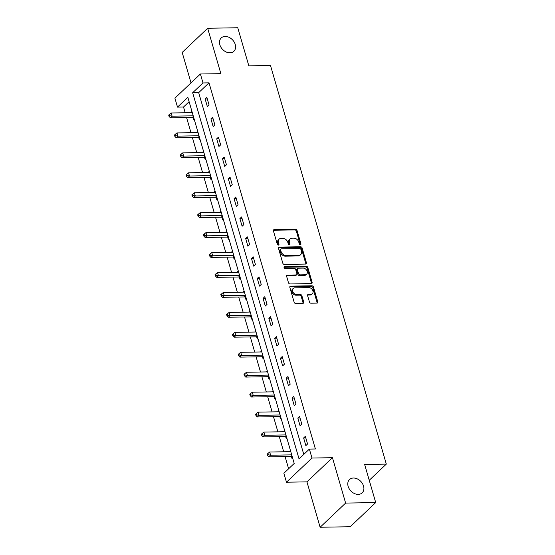 <?xml version="1.0" encoding="UTF-8"?>
<svg xmlns="http://www.w3.org/2000/svg" width="555" height="555" viewBox="0 0 555 555"><rect width="100%" height="100%" fill="white"/><g stroke="black" fill="none" stroke-linecap="round" stroke-linejoin="round"><path stroke-width="0.83" d="M300.352 244.713A0.985 0.742 46.5 0 0 300.921 243.818L297.05 230.485A1.408 1.054 46.5 0 0 295.503 229.25L274.239 229.61A1.408 1.054 46.5 0 0 273.629 229.846A1.408 1.054 46.5 0 0 273.421 230.887L277.292 244.221A0.985 0.742 46.5 0 0 278.95 244.193L278.444 242.466A4.509 3.385 46.5 0 1 279.123 239.129A4.509 3.385 46.5 0 1 281.059 238.386L282.835 238.359A4.509 3.385 46.5 0 1 287.781 242.306L288.281 244.033A0.985 0.742 46.5 0 0 289.939 244.006L289.433 242.278A4.509 3.385 46.5 0 1 290.112 238.941A4.509 3.385 46.5 0 1 292.048 238.199L293.824 238.171A4.509 3.385 46.5 0 1 298.77 242.119L299.27 243.846A0.985 0.742 46.5 0 0 300.352 244.713M300.276 244.706A0.985 0.742 46.5 0 0 300.234 244.471L296.363 231.137A1.408 1.054 46.5 0 0 294.816 229.902L273.546 230.263A1.408 1.054 46.5 0 0 273.393 230.283M278.298 245.081A0.985 0.742 46.5 0 0 278.256 244.845L277.757 243.118L278.444 242.466M289.287 244.894A0.985 0.742 46.5 0 0 289.245 244.658L288.746 242.93L289.433 242.278M353.466 478.021A9.192 6.896 46.5 0 0 349.518 479.534A9.192 6.896 46.5 0 0 349.185 488.754A9.192 6.896 46.5 0 0 358.218 494.387A9.192 6.896 46.5 0 0 362.165 492.868A9.192 6.896 46.5 0 0 362.491 483.648A9.192 6.896 46.5 0 0 353.466 478.021M225.17 36.443A9.192 6.896 46.5 0 0 221.23 37.955A9.192 6.896 46.5 0 0 220.897 47.175A9.192 6.896 46.5 0 0 229.93 52.808A9.192 6.896 46.5 0 0 233.87 51.296A9.192 6.896 46.5 0 0 234.203 42.076A9.192 6.896 46.5 0 0 225.17 36.443M309.447 301.969A1.408 1.054 46.5 0 0 310.994 303.203L316.96 303.099A1.408 1.054 46.5 0 0 317.564 302.87A1.408 1.054 46.5 0 0 317.779 301.823L313.471 287.018A1.408 1.054 46.5 0 0 311.931 285.783L290.66 286.144A1.408 1.054 46.5 0 0 290.057 286.38A1.408 1.054 46.5 0 0 289.842 287.421L294.143 302.225A1.408 1.054 46.5 0 0 295.69 303.46L302.898 303.342A1.408 1.054 46.5 0 0 303.502 303.106A1.408 1.054 46.5 0 0 303.717 302.066L301.878 295.725A1.408 1.054 46.5 0 0 300.331 294.49L296.758 294.552A3.767 2.83 46.5 0 1 293.054 292.242A3.767 2.83 46.5 0 1 293.186 288.461A3.767 2.83 46.5 0 1 294.802 287.837L308.802 287.601A3.767 2.83 46.5 0 1 312.507 289.911A3.767 2.83 46.5 0 1 312.375 293.692A3.767 2.83 46.5 0 1 310.758 294.317L308.42 294.358A1.408 1.054 46.5 0 0 307.817 294.587A1.408 1.054 46.5 0 0 307.609 295.628L309.447 301.969M309.378 449.092L311.972 458.041L286.477 482.212L283.876 473.262L294.212 463.467L187.84 97.319L177.503 107.115L174.901 98.166L200.397 73.995L202.998 82.945L192.661 92.747L299.041 458.895L309.378 449.092L315.393 448.988L209.02 82.841L202.998 82.945M200.397 73.995L220.862 73.648L207.674 28.263L237.769 27.75L248.834 65.851L270.5 65.476L386.315 464.098L364.649 464.466L375.714 502.566L345.619 503.08L332.438 457.695L311.972 458.041M305.618 264.076A1.408 1.054 46.5 0 0 306.228 263.84A1.408 1.054 46.5 0 0 306.436 262.799L302.135 247.988A1.408 1.054 46.5 0 0 300.588 246.753L279.325 247.121A1.408 1.054 46.5 0 0 278.721 247.35A1.408 1.054 46.5 0 0 278.506 248.39L282.807 263.202A1.408 1.054 46.5 0 0 284.354 264.437L305.618 264.076M307.803 267.503L312.104 282.315A1.408 1.054 46.5 0 1 311.896 283.355A1.408 1.054 46.5 0 1 311.293 283.584L290.022 283.952A1.408 1.054 46.5 0 1 288.475 282.717L286.637 276.376A1.408 1.054 46.5 0 1 286.845 275.335A1.408 1.054 46.5 0 1 287.455 275.1L296.079 274.954A1.408 1.054 46.5 0 0 296.682 274.725A1.408 1.054 46.5 0 0 296.897 273.677L295.676 269.473A1.408 1.054 46.5 0 0 294.129 268.238L285.145 268.398A0.985 0.742 46.5 0 1 284.639 266.636L306.256 266.268A1.408 1.054 46.5 0 1 307.803 267.503L307.116 268.155L311.417 282.967L312.104 282.315M375.714 502.566L350.219 526.737L320.124 527.25L345.619 503.08M207.674 28.263L182.179 52.434L191.024 82.882M369.241 480.283L386.315 464.098M209.02 82.841L198.683 92.643L303.779 454.399M205.121 98.929L207.348 106.602L209.075 104.964L206.842 97.298L205.121 98.929L207.306 98.894M210.914 118.874L213.141 126.54L214.868 124.91L212.641 117.237L210.914 118.874L213.099 118.832M216.707 138.812L218.941 146.485L220.661 144.855L218.434 137.182L216.707 138.812L218.899 138.778M222.506 158.758L224.733 166.431L226.454 164.8L224.227 157.127L222.506 158.758L224.692 158.723M228.299 178.703L230.526 186.376L232.247 184.739L230.02 177.073L228.299 178.703L230.485 178.668M234.092 198.648L236.319 206.321L238.046 204.684L235.813 197.011L234.092 198.648L236.277 198.607M239.885 218.594L242.112 226.26L243.839 224.629L241.612 216.956L239.885 218.594L242.07 218.552M245.678 238.532L247.912 246.205L249.632 244.575L247.405 236.902L245.678 238.532L247.87 238.497M251.477 258.477L253.704 266.15L255.425 264.513L253.198 256.847L251.477 258.477L253.663 258.443M257.27 278.423L259.497 286.096L261.218 284.458L258.991 276.792L257.27 278.423L259.456 278.388M263.063 298.368L265.29 306.034L267.017 304.404L264.784 296.731L263.063 298.368L265.248 298.326M268.856 318.313L271.09 325.979L272.81 324.349L270.583 316.676L268.856 318.313L271.041 318.272M274.649 338.252L276.883 345.925L278.603 344.294L276.376 336.621L274.649 338.252L276.841 338.217M280.448 358.197L282.675 365.87L284.396 364.233L282.169 356.567L280.448 358.197L282.634 358.162M286.241 378.142L288.468 385.815L290.189 384.178L287.962 376.505L286.241 378.142L288.427 378.108M292.034 398.088L294.261 405.754L295.988 404.123L293.755 396.45L292.034 398.088L294.219 398.046M297.827 418.026L300.061 425.699L301.781 424.069L299.554 416.396L297.827 418.026L300.012 417.991M303.62 437.971L305.854 445.644L307.574 444.007L305.347 436.341L303.62 437.971L305.812 437.937M189.116 101.711L183.525 107.011L185.183 112.741M186.577 117.535L190.982 132.687M192.37 137.48L196.775 152.632M198.17 157.426L202.568 172.577M203.963 177.364L208.361 192.516M209.755 197.309L214.154 212.461M215.548 217.255L219.953 232.406M221.341 237.2L225.746 252.352M227.141 257.145L231.539 272.297M232.933 277.084L237.332 292.235M238.726 297.029L243.125 312.181M244.519 316.974L248.924 332.126M250.312 336.92L254.717 352.071M256.112 356.858L260.51 372.01M261.904 376.803L266.303 391.955M267.697 396.749L272.096 411.9M273.49 416.694L277.895 431.846M279.283 436.639L283.688 451.791M285.083 456.578L288.621 468.767M191.94 111.43L191.343 111.992L191.524 112.637M192.967 117.598L193.57 119.665L194.167 119.096M197.733 131.369L197.136 131.937L197.323 132.583M198.759 137.536L199.363 139.61L199.96 139.041M203.525 151.314L202.929 151.883L203.116 152.521M204.552 157.481L205.156 159.556L205.752 158.987M209.318 171.259L208.722 171.828L208.909 172.466M210.352 177.427L210.949 179.494L211.552 178.932M215.118 191.204L214.514 191.766L214.702 192.412M216.145 197.372L216.748 199.439L217.345 198.87M220.911 211.143L220.314 211.712L220.495 212.357M221.938 217.317L222.541 219.385L223.138 218.816M226.704 231.088L226.107 231.657L226.294 232.295M227.73 237.256L228.334 239.33L228.931 238.761M232.496 251.033L231.9 251.602L232.087 252.241M233.523 257.201L234.127 259.268L234.723 258.706M238.289 270.979L237.693 271.548L237.88 272.186M239.323 277.146L239.92 279.214L240.523 278.645M244.089 290.924L243.485 291.486L243.673 292.131M245.116 297.091L245.719 299.159L246.316 298.59M249.882 310.862L249.285 311.431L249.466 312.076M250.909 317.037L251.512 319.104L252.109 318.535M255.675 330.808L255.078 331.377L255.265 332.015M256.701 336.975L257.305 339.05L257.902 338.481M261.467 350.753L260.871 351.322L261.058 351.96M262.494 356.921L263.098 358.988L263.694 358.426M267.26 370.698L266.664 371.26L266.851 371.906M268.294 376.866L268.891 378.933L269.494 378.364M273.06 390.637L272.456 391.206L272.644 391.851M274.087 396.811L274.69 398.879L275.287 398.31M278.853 410.582L278.256 411.151L278.437 411.789M279.88 416.75L280.483 418.824L281.08 418.255M284.646 430.527L284.049 431.096L284.236 431.735M285.672 436.695L286.276 438.762L286.873 438.2M290.438 450.473L289.842 451.042L290.029 451.68M291.472 456.64L292.069 458.708L292.665 458.146M332.438 457.695L306.943 481.865L320.124 527.25M306.943 481.865L286.477 482.212M183.525 107.011L177.503 107.115M198.683 92.643L192.661 92.747M191.343 111.992L192.099 111.978M197.136 131.937L197.892 131.923M202.929 151.883L203.685 151.869M208.722 171.828L209.485 171.814M214.514 191.766L215.278 191.759M220.314 211.712L221.07 211.698M226.107 231.657L226.863 231.643M231.9 251.602L232.656 251.588M237.693 271.548L238.456 271.534M243.485 291.486L244.249 291.472M249.285 311.431L250.041 311.417M255.078 331.377L255.834 331.363M260.871 351.322L261.627 351.308M266.664 371.26L267.427 371.253M272.456 391.206L273.22 391.192M278.256 411.151L279.012 411.137M284.049 431.096L284.805 431.082M289.842 451.042L290.598 451.028M290.112 238.941L289.426 239.594A4.509 3.385 46.5 0 0 288.746 242.93M279.123 239.129L278.437 239.781A4.509 3.385 46.5 0 0 277.757 243.118M305.777 264.062A1.408 1.054 46.5 0 0 305.75 263.452L301.448 248.647A1.408 1.054 46.5 0 0 299.901 247.412L278.631 247.773A1.408 1.054 46.5 0 0 278.478 247.787M300.879 249.396A0.985 0.742 46.5 0 0 299.797 248.536L281.135 248.855A0.985 0.742 46.5 0 0 280.559 249.743L281.087 251.568A4.509 3.385 46.5 0 0 286.04 255.515L298.798 255.3A4.509 3.385 46.5 0 0 300.734 254.558A4.509 3.385 46.5 0 0 301.414 251.221L300.879 249.396M280.712 249.015L280.018 249.667A0.985 0.742 46.5 0 0 279.873 250.402L280.559 249.743M300.734 254.558L300.047 255.21A4.509 3.385 46.5 0 1 298.111 255.952L285.346 256.167A4.509 3.385 46.5 0 1 280.4 252.22L279.873 250.402M311.445 283.57A1.408 1.054 46.5 0 0 311.417 282.967M296.682 274.725L295.995 275.377A1.408 1.054 46.5 0 1 295.392 275.606L286.762 275.759A1.408 1.054 46.5 0 0 286.609 275.773M284.028 267.288L305.569 266.92L306.256 266.268M305.028 274.801A3.767 2.83 46.5 0 0 306.644 274.184A3.767 2.83 46.5 0 0 306.783 270.396A3.767 2.83 46.5 0 0 303.079 268.086L298.146 268.176A1.408 1.054 46.5 0 0 297.542 268.405A1.408 1.054 46.5 0 0 297.327 269.446L298.548 273.65A1.408 1.054 46.5 0 0 300.095 274.885L305.028 274.801L304.341 275.453A3.767 2.83 46.5 0 0 305.958 274.836L306.644 274.184M297.542 268.405L296.849 269.057A1.408 1.054 46.5 0 0 296.641 270.105L297.327 269.446M304.341 275.453L299.409 275.544A1.408 1.054 46.5 0 1 297.862 274.309L296.641 270.105M307.116 268.155A1.408 1.054 46.5 0 0 305.569 266.92M312.375 293.692L311.688 294.344A3.767 2.83 46.5 0 1 310.065 294.969L307.734 295.01A1.408 1.054 46.5 0 0 307.574 295.024M293.186 288.461L292.499 289.113A3.767 2.83 46.5 0 0 292.36 292.894A3.767 2.83 46.5 0 0 296.065 295.204L296.758 294.552M303.058 303.328A1.408 1.054 46.5 0 0 303.03 302.718L301.185 296.384A1.408 1.054 46.5 0 0 299.638 295.149L296.065 295.204M317.113 303.085A1.408 1.054 46.5 0 0 317.085 302.482L312.784 287.67A1.408 1.054 46.5 0 0 311.237 286.435L289.974 286.796A1.408 1.054 46.5 0 0 289.814 286.81M192.287 112.623L171.183 112.984L172.106 116.175L170.385 117.813L192.294 117.438A1.436 1.075 -133.5 0 1 192.765 117.521L193.82 117.91M169.747 115.738L169.379 114.455L168.685 115.114L169.06 116.39L169.747 115.738L172.106 116.175L193.216 115.822M169.379 114.455L171.183 112.984M170.385 117.813L169.06 116.39M198.079 132.569L176.976 132.922L177.905 136.121L176.178 137.758L198.086 137.383A1.436 1.075 -133.5 0 1 198.565 137.467L199.613 137.848M175.54 135.677L175.172 134.4L174.485 135.052L174.853 136.336L175.54 135.677L177.905 136.121L199.009 135.76M175.172 134.4L176.976 132.922M176.178 137.758L174.853 136.336M203.872 152.507L182.768 152.868L183.698 156.066L181.971 157.696L203.879 157.329A1.436 1.075 -133.5 0 1 204.358 157.412L205.412 157.793M181.339 155.622L180.965 154.345L180.278 154.998L180.646 156.274L181.339 155.622L183.698 156.066L204.802 155.705M180.965 154.345L182.768 152.868M181.971 157.696L180.646 156.274M209.665 172.452L188.561 172.813L189.491 176.011L187.77 177.642L209.672 177.267A1.436 1.075 -133.5 0 1 210.151 177.357L211.205 177.739M187.132 175.567L186.757 174.291L186.071 174.943L186.438 176.219L187.132 175.567L189.491 176.011L210.595 175.651M186.757 174.291L188.561 172.813M187.77 177.642L186.438 176.219M215.465 192.398L194.354 192.758L195.284 195.957L193.563 197.587L215.472 197.212A1.436 1.075 -133.5 0 1 215.944 197.296L216.998 197.684M192.925 195.513L192.55 194.229L191.863 194.888L192.238 196.165L192.925 195.513L195.284 195.957L216.388 195.596M192.55 194.229L194.354 192.758M193.563 197.587L192.238 196.165M221.258 212.343L200.154 212.704L201.076 215.895L199.356 217.532L221.265 217.158A1.436 1.075 -133.5 0 1 221.736 217.241L222.791 217.629M198.718 215.458L198.35 214.175L197.656 214.827L198.031 216.11L198.718 215.458L201.076 215.895L222.187 215.534M198.35 214.175L200.154 212.704M199.356 217.532L198.031 216.11M227.05 232.288L205.947 232.642L206.876 235.84L205.149 237.471L227.057 237.103A1.436 1.075 -133.5 0 1 227.536 237.186L228.584 237.568M204.511 235.396L204.143 234.12L203.456 234.772L203.824 236.055L204.511 235.396L206.876 235.84L227.98 235.48M204.143 234.12L205.947 232.642M205.149 237.471L203.824 236.055M232.843 252.227L211.739 252.587L212.669 255.786L210.942 257.416L232.85 257.048A1.436 1.075 -133.5 0 1 233.329 257.131L234.383 257.513M210.31 255.342L209.936 254.065L209.249 254.717L209.617 255.994L210.31 255.342L212.669 255.786L233.773 255.425M209.936 254.065L211.739 252.587M210.942 257.416L209.617 255.994M238.636 272.172L217.532 272.533L218.462 275.731L216.741 277.361L238.643 276.987A1.436 1.075 -133.5 0 1 239.122 277.077L240.176 277.458M216.103 275.287L215.728 274.01L215.042 274.663L215.409 275.939L216.103 275.287L218.462 275.731L239.566 275.37M215.728 274.01L217.532 272.533M216.741 277.361L215.409 275.939M244.436 292.117L223.325 292.478L224.255 295.669L222.534 297.307L244.443 296.932A1.436 1.075 -133.5 0 1 244.915 297.015L245.969 297.404M221.896 295.232L221.521 293.949L220.834 294.608L221.209 295.884L221.896 295.232L224.255 295.669L245.359 295.315M221.521 293.949L223.325 292.478M222.534 297.307L221.209 295.884M250.229 312.063L229.125 312.416L230.048 315.615L228.327 317.252L250.236 316.877A1.436 1.075 -133.5 0 1 250.707 316.96L251.762 317.342M227.689 315.171L227.321 313.894L226.627 314.546L227.002 315.83L227.689 315.171L230.048 315.615L251.158 315.254M227.321 313.894L229.125 312.416M228.327 317.252L227.002 315.83M256.022 332.001L234.918 332.362L235.847 335.56L234.12 337.19L256.028 336.823A1.436 1.075 -133.5 0 1 256.507 336.906L257.555 337.287M233.482 335.116L233.114 333.839L232.427 334.492L232.795 335.768L233.482 335.116L235.847 335.56L256.951 335.199M233.114 333.839L234.918 332.362M234.12 337.19L232.795 335.768M261.814 351.946L240.71 352.307L241.64 355.505L239.913 357.136L261.821 356.761A1.436 1.075 -133.5 0 1 262.3 356.851L263.354 357.233M239.281 355.061L238.907 353.785L238.22 354.437L238.588 355.713L239.281 355.061L241.64 355.505L262.744 355.144M238.907 353.785L240.71 352.307M239.913 357.136L238.588 355.713M267.607 371.892L246.503 372.252L247.433 375.451L245.712 377.081L267.614 376.706A1.436 1.075 -133.5 0 1 268.093 376.789L269.147 377.178M245.074 375.007L244.7 373.73L244.013 374.382L244.38 375.659L245.074 375.007L247.433 375.451L268.537 375.09M244.7 373.73L246.503 372.252M245.712 377.081L244.38 375.659M273.407 391.837L252.296 392.198L253.226 395.389L251.505 397.026L273.414 396.652A1.436 1.075 -133.5 0 1 273.886 396.735L274.94 397.123M250.867 394.952L250.492 393.668L249.805 394.321L250.18 395.604L250.867 394.952L253.226 395.389L274.33 395.035M250.492 393.668L252.296 392.198M251.505 397.026L250.18 395.604M279.2 411.782L258.096 412.136L259.019 415.334L257.298 416.971L279.207 416.597A1.436 1.075 -133.5 0 1 279.678 416.68L280.733 417.062M256.66 414.89L256.292 413.614L255.598 414.266L255.973 415.549L256.66 414.89L259.019 415.334L280.129 414.973M256.292 413.614L258.096 412.136M257.298 416.971L255.973 415.549M284.993 431.721L263.889 432.081L264.818 435.28L263.091 436.91L284.999 436.542A1.436 1.075 -133.5 0 1 285.478 436.625L286.526 437.007M262.453 434.836L262.085 433.559L261.398 434.211L261.766 435.488L262.453 434.836L264.818 435.28L285.922 434.919M262.085 433.559L263.889 432.081M263.091 436.91L261.766 435.488M290.785 451.666L269.681 452.027L270.611 455.225L268.884 456.855L290.792 456.481A1.436 1.075 -133.5 0 1 291.271 456.571L292.325 456.952M268.252 454.781L267.878 453.504L267.191 454.156L267.559 455.433L268.252 454.781L270.611 455.225L291.715 454.864M267.878 453.504L269.681 452.027M268.884 456.855L267.559 455.433M300.234 244.471L300.921 243.818M278.256 244.845L278.95 244.193M289.245 244.658L289.939 244.006M273.546 230.263L274.239 229.61M294.816 229.902L295.503 229.25M296.363 231.137L297.05 230.485M278.631 247.773L279.325 247.121M299.901 247.412L300.588 246.753M301.448 248.647L302.135 247.988M305.75 263.452L306.436 262.799M280.4 252.22L281.087 251.568M285.346 256.167L286.04 255.515M298.111 255.952L298.798 255.3M286.762 275.759L287.455 275.1M295.392 275.606L296.079 274.954M284.028 267.212L284.639 266.636M297.862 274.309L298.548 273.65M299.409 275.544L300.095 274.885M307.734 295.01L308.42 294.358M310.065 294.969L310.758 294.317M299.638 295.149L300.331 294.49M301.185 296.384L301.878 295.725M303.03 302.718L303.717 302.066M289.974 286.796L290.66 286.144M311.237 286.435L311.931 285.783M312.784 287.67L313.471 287.018M317.085 302.482L317.779 301.823M192.294 117.438L193.383 116.404M192.765 117.521L193.508 116.821M198.086 137.383L199.176 136.35M198.565 137.467L199.3 136.766M203.879 157.329L204.975 156.288M204.358 157.412L205.093 156.711M209.672 177.267L210.768 176.233M210.151 177.357L210.886 176.656M215.472 197.212L216.561 196.179M215.944 197.296L216.686 196.602M221.265 217.158L222.354 216.124M221.736 217.241L222.479 216.54M227.057 237.103L228.147 236.069M227.536 237.186L228.272 236.486M232.85 257.048L233.946 256.008M233.329 257.131L234.064 256.431M238.643 276.987L239.739 275.953M239.122 277.077L239.857 276.376M244.443 296.932L245.532 295.898M244.915 297.015L245.657 296.321M250.236 316.877L251.325 315.844M250.707 316.96L251.45 316.26M256.028 336.823L257.118 335.782M256.507 336.906L257.243 336.205M261.821 356.761L262.917 355.727M262.3 356.851L263.035 356.15M267.614 376.706L268.71 375.673M268.093 376.789L268.828 376.096M273.414 396.652L274.503 395.618M273.886 396.735L274.628 396.034M279.207 416.597L280.296 415.563M279.678 416.68L280.421 415.979M284.999 436.542L286.089 435.502M285.478 436.625L286.214 435.925M290.792 456.481L291.888 455.447M291.271 456.571L292.006 455.87"/></g></svg>
